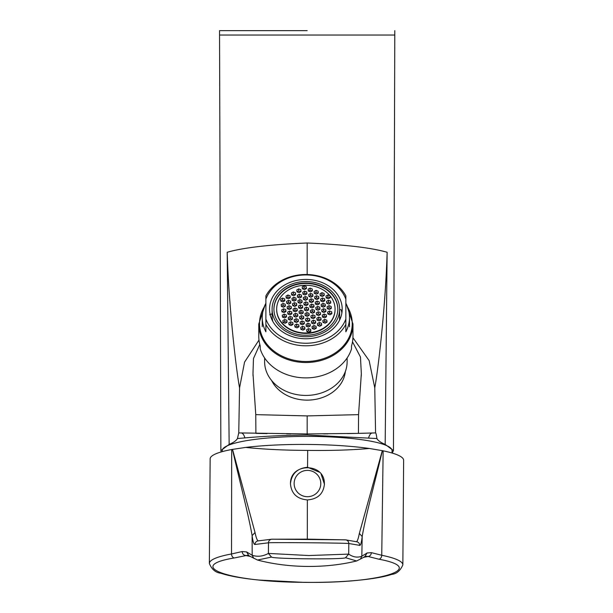 <?xml version="1.0" encoding="UTF-8"?>
<svg xmlns="http://www.w3.org/2000/svg" width="613" height="613" viewBox="0 0 613 613"><rect width="100%" height="100%" fill="white"/><g stroke="black" fill="none" stroke-linecap="round" stroke-linejoin="round"><path stroke-width="0.92" d="M271.597 380.497A38.335 31.317 0 0 0 307.167 400.128A38.335 31.317 0 0 0 345.357 371.486M221.247 451.919L220.864 450.586L229.155 444.41C233.599 442.525 236.365 440.563 237.446 438.533L244.916 437.897C264.487 436.188 285.237 435.23 307.167 435.038L376.888 438.533C377.968 440.563 380.734 442.525 385.171 444.41L393.462 450.586L392.174 453.061M373.003 432.985L375.57 432.908C375.976 432.954 376.413 434.832 376.888 438.533M304.776 433.95L309.58 433.95M357.977 433.376L307.167 433.95L307.167 415.905L358.559 414.641L361.341 373.555L360.459 356.996L352.506 341.809M237.446 438.533L238.756 432.908L241.238 432.977C242.74 433.1 243.966 434.74 244.916 437.897M229.155 444.41L227.193 252.265C228.68 305.144 236.028 369.095 239.56 387.83L238.756 432.908M307.167 274.517L307.167 243.001C269.958 244.564 243.3 247.652 227.193 252.265M220.864 450.586L219.546 35.033L394.787 35.033L393.462 450.586M307.167 248.564L307.167 243.001C344.376 244.564 371.026 247.652 387.132 252.265L385.171 444.41M387.132 252.265C385.623 305.619 378.298 369.026 374.765 387.83L375.57 432.908M375.508 432.908L358.436 433.368L358.559 414.641M238.825 432.908L307.167 433.95L307.167 435.038M255.889 433.368L255.767 414.641L252.985 373.555L253.476 358.536L259.805 344.475M258.977 340.077L244.549 362.137L239.56 387.83M307.167 30.65L219.837 30.65L307.167 30.65M374.765 387.83L369.133 360.597L352.942 337.748M255.767 414.641L307.167 415.905M307.167 262.701L307.167 254.134M392.044 453.022L392.044 450.547A84.885 14.183 180 0 0 304.117 436.402A84.885 14.183 180 0 0 222.281 450.547L222.274 451.628M319.381 472.194L307.557 467.259C297.213 468.286 291.512 473.803 290.462 483.81C291.321 493.572 296.953 498.944 307.358 499.932C317.756 499.112 323.442 493.833 324.415 484.109L321.166 474.247M324.392 484.875L324.415 484.109M290.478 483.182C290.524 462.815 323.917 462.539 324.361 482.891A16.98 16.766 3.2 0 1 324.384 484.975A16.98 16.766 3.2 0 0 324.407 484.262M209.362 563.431C211.723 569.331 215.538 572.596 220.803 573.239C229.561 576.128 242.296 578.396 259.008 580.051L303.404 582.35C340.629 582.833 376.39 579.576 391.554 574.419C396.534 573.96 400.297 570.78 402.856 564.872A96.747 15.141 -179.6 0 0 381.746 555.263L371.386 552.658L367.133 552.957L361.823 556.221C357.433 557.868 353.065 557.163 348.705 554.114L308.806 555.539L268.394 553.424C262.969 556.389 257.567 557.01 252.196 555.278L246.564 551.915L242.166 551.547L231.53 553.968A96.747 15.141 -179.6 0 0 209.362 563.431L210.144 458.754A96.747 15.141 -179.6 0 1 231.683 449.513L245.69 447.413C263.82 449.306 284.486 450.302 307.68 450.409L307.557 467.259M371.386 552.658C371.156 554.842 370.06 556.114 368.091 556.481L365.731 556.213L360.475 559.033L361.823 556.221L362.191 536.559C365.379 516.943 374.865 482.561 382.382 450.662L369.378 448.478A96.747 15.141 -179.6 0 0 245.69 447.413M382.382 450.662L383.14 450.823A96.747 15.141 -179.6 0 1 403.638 460.309A96.747 15.141 -179.6 0 1 403.63 460.417M257.506 560.044C287.926 568.098 325.059 568.718 356.628 560.972L345.517 557.707L348.705 554.114L348.797 543.501A40.259 0.414 -179.5 0 0 308.921 542.773A40.259 0.414 -179.5 0 0 268.486 542.804L268.394 553.424L271.513 557.071L257.506 560.044L247.882 555.202L234.312 557.96C183.387 566.289 229.959 582.281 305.282 582.327C380.535 583.576 428.824 568.404 378.865 559.202A3.647 2.82 -78.5 0 0 381.746 555.263L383.14 450.823M231.683 449.513L231.53 553.968A3.647 2.781 -100.3 0 0 234.312 557.96M258.617 540.858C257.422 541.08 256.226 538.298 255.031 532.521L232.526 449.352M290.485 483.044L290.462 483.81M369.378 448.478C351.479 450.057 330.913 450.701 307.68 450.409M359.356 533.417C358.222 539.179 357.157 541.938 356.145 541.7C358.36 541.938 359.563 543.164 359.762 545.378C360.643 545.47 361.455 542.528 362.191 536.559L359.356 533.417L382.305 450.647M232.45 449.367C239.645 481.389 248.794 515.947 252.112 535.609L252.196 555.278L253.736 558.297M255.031 532.521L252.112 535.609C252.908 541.593 253.851 544.551 254.947 544.474A3.647 3.64 -97 0 1 258.134 540.888A3.647 3.64 -97 0 1 258.142 540.888L258.533 540.865M364.796 556.573L367.133 552.957M378.865 559.202L368.091 556.481L363.478 557.347M242.166 551.547C242.357 553.731 243.43 555.026 245.376 555.424L250.395 556.466M246.564 551.915L248.809 555.57M271.513 557.071C272.708 558.987 344.943 559.608 345.517 557.707M308.439 496.668A13.325 13.164 -176.8 0 1 294.171 484.492A13.325 13.164 -176.8 0 1 306.477 470.416A13.325 13.164 -176.8 0 1 320.752 482.592A13.325 13.164 -176.8 0 1 308.439 496.668M264.617 357.969L264.617 361.731A41.255 33.707 180 0 0 305.872 395.431A41.255 33.707 180 0 0 347.127 361.731L347.127 357.969M351.502 348.92A47.094 38.473 180 0 1 305.872 377.892A47.094 38.473 180 0 1 260.234 348.92L260.234 345.97A47.094 38.473 0 0 1 258.77 336.468L258.77 324.039A47.094 38.473 180 0 0 305.872 362.521A47.094 38.473 180 0 0 352.965 324.039L352.965 336.468A47.094 38.473 0 0 1 351.502 345.97L351.502 348.92M269.544 309.098A36.328 29.677 180 0 1 305.872 279.421A36.328 29.677 180 0 1 342.192 309.098A36.328 29.677 180 0 1 305.872 338.774A36.328 29.677 180 0 1 269.544 309.098M345.847 303.243A43.63 35.646 180 0 1 349.494 317.519A43.63 35.646 180 0 1 345.847 331.786L345.847 324.423A43.63 35.646 180 0 1 305.872 345.793A43.63 35.646 180 0 1 265.889 324.423L265.889 331.786A43.63 35.646 180 0 1 262.241 317.519L262.241 326.783M349.494 317.519L349.494 326.783M262.241 317.519A43.63 35.646 180 0 1 265.889 303.243M265.889 295.872L265.889 299.113L265.889 295.872A43.63 35.646 180 0 1 305.872 274.501A43.63 35.646 180 0 1 345.847 295.872L345.847 299.113A41.799 34.152 0 0 0 305.872 274.946A41.799 34.152 0 0 0 265.889 299.113L265.889 319.074A41.799 34.152 0 0 0 305.872 343.249A41.799 34.152 0 0 0 345.847 319.074L345.847 295.872M345.847 324.423L345.847 319.074L345.847 324.423M265.889 319.074L265.889 324.423L265.889 319.074M276.662 309.343A29.209 23.861 0 0 0 276.662 309.55A29.209 23.861 0 0 0 276.769 311.565A29.209 23.861 0 0 0 307.105 333.388A29.209 23.861 0 0 0 335.073 309.55A29.209 23.861 0 0 0 335.073 309.343M276.769 311.143A29.209 23.861 0 0 0 307.105 332.966A29.209 23.861 0 0 0 335.073 309.128A29.209 23.861 0 0 0 334.974 307.113A29.209 23.861 0 0 0 304.638 285.29A29.209 23.861 0 0 0 276.662 309.128A29.209 23.861 0 0 0 276.769 311.143M337.702 306.929A31.945 26.098 0 0 0 304.523 283.053A31.945 26.098 0 0 0 273.927 309.128A31.945 26.098 0 0 0 274.034 311.335A31.945 26.098 0 0 0 307.22 335.204A31.945 26.098 0 0 0 337.817 309.128A31.945 26.098 0 0 0 337.702 306.929M337.817 309.343A31.945 26.098 0 0 0 337.702 307.351A31.945 26.098 0 0 0 304.646 283.474A31.945 26.098 0 0 0 273.927 309.343M339.64 309.412L341.18 309.818A36.236 29.6 180 0 1 341.87 313.074M339.564 320.185L339.564 317.488A33.769 27.593 0 0 0 339.64 315.634L339.64 309.128A33.769 27.593 180 0 1 307.297 336.698A33.769 27.593 180 0 1 272.218 311.458A33.769 27.593 180 0 1 272.095 309.128A33.769 27.593 180 0 1 304.446 281.566A33.769 27.593 180 0 1 339.518 306.799A33.769 27.593 180 0 1 339.64 309.128M272.095 309.128L272.095 315.634A33.769 27.593 0 0 0 272.218 317.955A33.769 27.593 0 0 0 272.877 321.511M340.613 317.764L339.564 317.488M269.689 314.76L272.172 313.772M285.152 323.273L287.076 322.185L286.876 320.285L284.761 319.473L282.846 320.561L283.045 322.461L285.152 323.273M284.601 317.925L286.516 316.837L286.317 314.936L284.21 314.124L282.286 315.212L282.486 317.113L284.601 317.925M284.049 312.576L285.964 311.488L285.765 309.588L283.65 308.776L281.735 309.864L281.934 311.764L284.049 312.576M283.49 307.228L285.405 306.132L285.214 304.232L283.099 303.427L281.183 304.515L281.375 306.416L283.49 307.228M282.938 301.88L284.853 300.784L284.654 298.883L282.539 298.071L280.624 299.167L280.823 301.067L282.938 301.88M291.106 325.557L293.022 324.469L292.822 322.568L290.708 321.756L288.792 322.844L288.991 324.744L291.106 325.557M290.547 320.208L292.462 319.12L292.271 317.22L290.156 316.408L288.24 317.496L288.432 319.396L290.547 320.208M289.995 314.86L291.911 313.772L291.711 311.864L289.597 311.059L287.681 312.147L287.88 314.048L289.995 314.86M289.443 309.511L291.359 308.416L291.16 306.515L289.045 305.703L287.129 306.799L287.328 308.699L289.443 309.511M288.884 304.155L290.8 303.067L290.608 301.167L288.493 300.355L286.577 301.443L286.769 303.351L288.884 304.155M288.332 298.807L290.248 297.719L290.049 295.818L287.934 295.006L286.018 296.094L286.217 297.995L288.332 298.807M297.052 327.84L298.968 326.752L298.769 324.852L296.654 324.039L294.738 325.128L294.937 327.028L297.052 327.84M296.5 322.492L298.416 321.404L298.217 319.496L296.102 318.691L294.186 319.779L294.386 321.679L296.5 322.492M295.941 317.143L297.857 316.047L297.665 314.147L295.55 313.335L293.635 314.431L293.826 316.331L295.941 317.143M295.389 311.787L297.305 310.699L297.106 308.799L294.991 307.987L293.075 309.082L293.275 310.983L295.389 311.787M294.83 306.439L296.753 305.351L296.554 303.45L294.439 302.638L292.524 303.726L292.723 305.626L294.83 306.439M294.278 301.09L296.194 300.002L296.002 298.102L293.888 297.29L291.972 298.378L292.163 300.278L294.278 301.09M293.727 295.742L295.642 294.654L295.443 292.753L293.328 291.941L291.413 293.029L291.612 294.93L293.727 295.742M302.998 330.123L304.914 329.035L304.722 327.127L302.607 326.323L300.692 327.411L300.883 329.311L302.998 330.123M302.447 324.775L304.362 323.679L304.163 321.779L302.048 320.967L300.132 322.063L300.332 323.963L302.447 324.775M301.887 319.427L303.81 318.331L303.611 316.431L301.496 315.618L299.581 316.714L299.78 318.614L301.887 319.427M301.335 314.071L303.251 312.982L303.06 311.082L300.945 310.27L299.029 311.358L299.221 313.266L301.335 314.071M300.784 308.722L302.699 307.634L302.5 305.734L300.385 304.922L298.47 306.01L298.669 307.91L300.784 308.722M300.224 303.374L302.148 302.286L301.948 300.385L299.834 299.573L297.918 300.661L298.11 302.561L300.224 303.374M299.673 298.025L301.588 296.937L301.389 295.037L299.282 294.225L297.359 295.313L297.558 297.213L299.673 298.025M299.121 292.677L301.037 291.581L300.837 289.681L298.723 288.876L296.807 289.964L297.006 291.865L299.121 292.677M308.944 332.407L310.868 331.311L310.668 329.411L308.554 328.606L306.638 329.694L306.837 331.595L308.944 332.407M308.393 327.058L310.308 325.963L310.117 324.062L308.002 323.25L306.086 324.346L306.278 326.246L308.393 327.058M307.841 321.702L309.757 320.614L309.557 318.714L307.442 317.902L305.527 318.99L305.726 320.898L307.841 321.702M307.282 316.354L309.205 315.266L309.006 313.366L306.891 312.553L304.975 313.641L305.167 315.542L307.282 316.354M306.73 311.006L308.646 309.917L308.446 308.017L306.339 307.205L304.416 308.293L304.615 310.193L306.73 311.006M306.178 305.657L308.094 304.569L307.895 302.669L305.78 301.857L303.864 302.945L304.063 304.845L306.178 305.657M305.619 300.309L307.534 299.221L307.343 297.313L305.228 296.508L303.312 297.596L303.504 299.496L305.619 300.309M305.067 294.96L306.983 293.865L306.784 291.964L304.669 291.152L302.753 292.248L302.952 294.148L305.067 294.96M304.515 289.604L306.431 288.516L306.232 286.616L304.117 285.804L302.201 286.892L302.401 288.8L304.515 289.604M314.339 329.334L316.262 328.246L316.063 326.346L313.948 325.534L312.032 326.622L312.224 328.53L314.339 329.334M313.787 323.986L315.703 322.898L315.503 320.997L313.396 320.185L311.473 321.273L311.672 323.174L313.787 323.986M313.235 318.637L315.151 317.549L314.952 315.649L312.837 314.837L310.921 315.925L311.12 317.825L313.235 318.637M312.676 313.289L314.592 312.201L314.4 310.301L312.285 309.488L310.37 310.576L310.561 312.477L312.676 313.289M312.124 307.941L314.04 306.852L313.841 304.945L311.726 304.14L309.81 305.228L310.009 307.128L312.124 307.941M311.573 302.592L313.488 301.496L313.289 299.596L311.174 298.784L309.259 299.88L309.458 301.78L311.573 302.592M311.013 297.236L312.929 296.148L312.737 294.248L310.622 293.435L308.707 294.531L308.898 296.431L311.013 297.236M310.462 291.888L312.377 290.8L312.178 288.899L310.063 288.087L308.147 289.175L308.347 291.075L310.462 291.888M319.733 326.269L321.649 325.181L321.457 323.281L319.342 322.469L317.427 323.557L317.618 325.457L319.733 326.269M319.181 320.921L321.097 319.833L320.898 317.932L318.783 317.12L316.867 318.208L317.067 320.109L319.181 320.921M318.63 315.572L320.545 314.484L320.346 312.576L318.231 311.772L316.316 312.86L316.515 314.76L318.63 315.572M318.07 310.224L319.986 309.128L319.794 307.228L317.68 306.416L315.764 307.511L315.956 309.412L318.07 310.224M317.519 304.876L319.434 303.78L319.235 301.88L317.12 301.067L315.205 302.163L315.404 304.063L317.519 304.876M316.959 299.519L318.883 298.431L318.683 296.531L316.569 295.719L314.653 296.807L314.852 298.715L316.959 299.519M316.408 294.171L318.323 293.083L318.124 291.183L316.017 290.37L314.094 291.459L314.293 293.359L316.408 294.171M325.128 323.204L327.043 322.116L326.852 320.216L324.737 319.404L322.821 320.492L323.013 322.392L325.128 323.204M324.576 317.856L326.491 316.76L326.292 314.86L324.177 314.055L322.262 315.143L322.461 317.044L324.576 317.856M324.016 312.507L325.94 311.412L325.741 309.511L323.626 308.699L321.71 309.795L321.909 311.695L324.016 312.507M323.465 307.151L325.38 306.063L325.181 304.163L323.074 303.351L321.151 304.439L321.35 306.347L323.465 307.151M322.913 301.803L324.829 300.715L324.629 298.815L322.515 298.002L320.599 299.09L320.798 300.991L322.913 301.803M329.97 314.783L331.886 313.695L331.687 311.795L329.572 310.983L327.656 312.071L327.855 313.979L329.97 314.783M329.411 309.435L331.326 308.347L331.135 306.446L329.02 305.634L327.104 306.722L327.296 308.623L329.411 309.435M328.859 304.086L330.775 302.998L330.576 301.098L328.468 300.286L326.545 301.374L326.744 303.274L328.859 304.086M328.307 298.738L330.223 297.65L330.024 295.75L327.909 294.937L325.993 296.025L326.193 297.926L328.307 298.738M322.354 296.454L324.269 295.366L324.078 293.466L321.963 292.654L320.047 293.742L320.239 295.642L322.354 296.454M323.978 295.535L321.963 294.761L320.338 295.681M321.963 294.761L321.963 292.654M324.078 295.474L324.078 293.466M329.924 297.818L327.909 297.044L326.285 297.964M327.909 297.044L327.909 294.937M330.024 297.757L330.024 295.75M330.484 303.167L328.468 302.393L326.844 303.312M328.468 302.393L328.468 300.286M330.576 303.106L330.576 301.098M331.035 308.515L329.02 307.741L327.396 308.661M329.02 307.741L329.02 305.634M331.135 308.462L331.135 306.446M331.587 313.864L329.572 313.09L327.947 314.009M329.572 313.09L329.572 310.983M331.687 313.81L331.687 311.795M324.53 300.883L322.515 300.109L320.89 301.029M322.515 300.109L322.515 298.002M324.629 300.83L324.629 298.815M325.089 306.232L323.074 305.458L321.45 306.377M323.074 305.458L323.074 303.351M325.181 306.178L325.181 304.163M325.641 311.58L323.626 310.806L322.001 311.733M323.626 310.806L323.626 308.699M325.741 311.527L325.741 309.511M326.2 316.929L324.177 316.155L322.561 317.082M324.177 316.155L324.177 314.055M326.292 316.875L326.292 314.86M326.752 322.277L324.737 321.503L323.112 322.43M324.737 321.503L324.737 319.404M326.852 322.223L326.852 320.216M318.032 293.252L316.017 292.478L314.392 293.397M316.017 292.478L316.017 290.37M318.124 293.198L318.124 291.183M318.584 298.6L316.569 297.826L314.944 298.746M316.569 297.826L316.569 295.719M318.683 298.546L318.683 296.531M319.143 303.948L317.12 303.174L315.503 304.102M317.12 303.174L317.12 301.067M319.235 303.895L319.235 301.88M319.695 309.297L317.68 308.523L316.055 309.45M317.68 308.523L317.68 306.416M319.794 309.243L319.794 307.228M320.247 314.645L318.231 313.871L316.607 314.798M318.231 313.871L318.231 311.772M320.346 314.592L320.346 312.576M320.806 320.001L318.783 319.227L317.166 320.147M318.783 319.227L318.783 317.12M320.898 319.94L320.898 317.932M321.358 325.35L319.342 324.576L317.718 325.495M319.342 324.576L319.342 322.469M321.457 325.296L321.457 323.281M312.086 290.968L310.063 290.194L308.446 291.114M310.063 290.194L310.063 288.087M312.178 290.914L312.178 288.899M312.638 296.317L310.622 295.543L308.998 296.462M310.622 295.543L310.622 293.435M312.737 296.263L312.737 294.248M313.189 301.665L311.174 300.891L309.55 301.818M311.174 300.891L311.174 298.784M313.289 301.611L313.289 299.596M313.749 307.013L311.726 306.239L310.109 307.167M311.726 306.239L311.726 304.14M313.841 306.96L313.841 304.945M314.3 312.369L312.285 311.596L310.661 312.515M312.285 311.596L312.285 309.488M314.4 312.308L314.4 310.301M314.852 317.718L312.837 316.944L311.212 317.863M312.837 316.944L312.837 314.837M314.952 317.657L314.952 315.649M315.411 323.066L313.396 322.292L311.772 323.212M313.396 322.292L313.396 320.185M315.503 323.013L315.503 320.997M315.963 328.415L313.948 327.641L312.324 328.56M313.948 327.641L313.948 325.534M316.063 328.361L316.063 326.346M306.132 288.685L304.117 287.911L302.493 288.83M304.117 287.911L304.117 285.804M306.232 288.631L306.232 286.616M306.692 294.033L304.669 293.259L303.052 294.186M304.669 293.259L304.669 291.152M306.784 293.979L306.784 291.964M307.243 299.382L305.228 298.608L303.604 299.535M305.228 298.608L305.228 296.508M307.343 299.328L307.343 297.313M307.795 304.73L305.78 303.956L304.155 304.883M305.78 303.956L305.78 301.857M307.895 304.676L307.895 302.669M308.354 310.086L306.339 309.312L304.715 310.232M306.339 309.312L306.339 307.205M308.446 310.025L308.446 308.017M308.906 315.434L306.891 314.661L305.266 315.58M306.891 314.661L306.891 312.553M309.006 315.381L309.006 313.366M309.465 320.783L307.442 320.009L305.826 320.928M307.442 320.009L307.442 317.902M309.557 320.729L309.557 318.714M310.017 326.131L308.002 325.357L306.377 326.285M308.002 325.357L308.002 323.25M310.117 326.078L310.117 324.062M310.569 331.48L308.554 330.706L306.929 331.633M308.554 330.706L308.554 328.606M310.668 331.426L310.668 329.411M300.738 291.75L298.723 290.976L297.098 291.903M298.723 290.976L298.723 288.876M300.837 291.696L300.837 289.681M301.297 297.098L299.282 296.324L297.657 297.251M299.282 296.324L299.282 294.225M301.389 297.044L301.389 295.037M301.849 302.454L299.834 301.68L298.209 302.6M299.834 301.68L299.834 299.573M301.948 302.393L301.948 300.385M302.408 307.803L300.385 307.029L298.769 307.948M300.385 307.029L300.385 304.922M302.5 307.749L302.5 305.734M302.96 313.151L300.945 312.377L299.32 313.297M300.945 312.377L300.945 310.27M303.06 313.097L303.06 311.082M303.512 318.499L301.496 317.726L299.872 318.653M301.496 317.726L301.496 315.618M303.611 318.446L303.611 316.431M304.071 323.848L302.048 323.074L300.431 324.001M302.048 323.074L302.048 320.967M304.163 323.794L304.163 321.779M304.623 329.196L302.607 328.422L300.983 329.35M302.607 328.422L302.607 326.323M304.722 329.143L304.722 327.127M295.351 294.822L293.328 294.048L291.711 294.968M293.328 294.048L293.328 291.941M295.443 294.761L295.443 292.753M295.903 300.171L293.888 299.397L292.263 300.316M293.888 299.397L293.888 297.29M296.002 300.117L296.002 298.102M296.454 305.519L294.439 304.745L292.815 305.665M294.439 304.745L294.439 302.638M296.554 305.466L296.554 303.45M297.014 310.868L294.991 310.094L293.374 311.013M294.991 310.094L294.991 307.987M297.106 310.814L297.106 308.799M297.566 316.216L295.55 315.442L293.926 316.369M295.55 315.442L295.55 313.335M297.665 316.162L297.665 314.147M298.117 321.564L296.102 320.791L294.478 321.718M296.102 320.791L296.102 318.691M298.217 321.511L298.217 319.496M298.677 326.921L296.654 326.147L295.037 327.066M296.654 326.147L296.654 324.039M298.769 326.859L298.769 324.852M289.957 297.887L287.934 297.113L286.317 298.033M287.934 297.113L287.934 295.006M290.049 297.834L290.049 295.818M290.508 303.236L288.493 302.462L286.869 303.381M288.493 302.462L288.493 300.355M290.608 303.182L290.608 301.167M291.06 308.584L289.045 307.81L287.42 308.737M289.045 307.81L289.045 305.703M291.16 308.531L291.16 306.515M291.619 313.933L289.597 313.159L287.98 314.086M289.597 313.159L289.597 311.059M291.711 313.879L291.711 311.864M292.171 319.281L290.156 318.507L288.531 319.434M290.156 318.507L290.156 316.408M292.271 319.227L292.271 317.22M292.723 324.637L290.708 323.863L289.083 324.783M290.708 323.863L290.708 321.756M292.822 324.576L292.822 322.568M284.562 300.952L282.539 300.178L280.923 301.106M282.539 300.178L282.539 298.071M284.654 300.899L284.654 298.883M285.114 306.301L283.099 305.527L281.474 306.454M283.099 305.527L283.099 303.427M285.214 306.247L285.214 304.232M285.666 311.649L283.65 310.875L282.026 311.802M283.65 310.875L283.65 308.776M285.765 311.596L285.765 309.588M286.225 317.005L284.21 316.231L282.585 317.151M284.21 316.231L284.21 314.124M286.317 316.944L286.317 314.936M286.777 322.354L284.761 321.58L283.137 322.499M284.761 321.58L284.761 319.473M286.876 322.3L286.876 320.285M368.612 437.828C369.539 434.732 370.742 433.13 372.221 433.008M307.358 499.932L307.328 539.141M345.188 539.823L272.157 539.195M356.214 541.708L345.77 539.869A3.647 3.64 99.7 0 1 348.797 543.501L359.762 545.378M254.947 544.474L268.486 542.804A3.647 3.64 83 0 1 271.674 539.218L258.134 540.888M320.752 482.592A13.325 13.164 3.2 0 0 306.477 470.416A13.325 13.164 3.2 0 0 294.171 484.492A13.325 13.164 3.2 0 0 308.439 496.668A13.325 13.164 3.2 0 0 320.752 482.592M264.142 307.098A46.366 37.883 0 0 0 259.506 323.626A46.366 37.883 0 0 0 305.872 361.501A46.366 37.883 0 0 0 352.237 323.626A46.366 37.883 0 0 0 347.594 307.098M358.475 433.36L347.525 433.59M327.871 433.858L323.603 433.889M290.761 433.889L286.577 433.858M267.03 433.59L255.95 433.368M252.985 373.555L253.031 375.945M219.546 35.033L219.546 30.65M394.787 30.65L394.787 35.033M361.341 373.555L361.295 375.945M402.856 564.872L403.638 460.309M345.77 539.869L307.68 539.149L271.674 539.218M356.628 560.972L360.521 558.995M324.377 485.052L324.361 482.891M352.965 324.039L346.468 304.469M265.268 304.469L258.77 324.039M335.073 309.55L335.073 309.128M276.662 309.55L276.662 309.128"/></g></svg>
